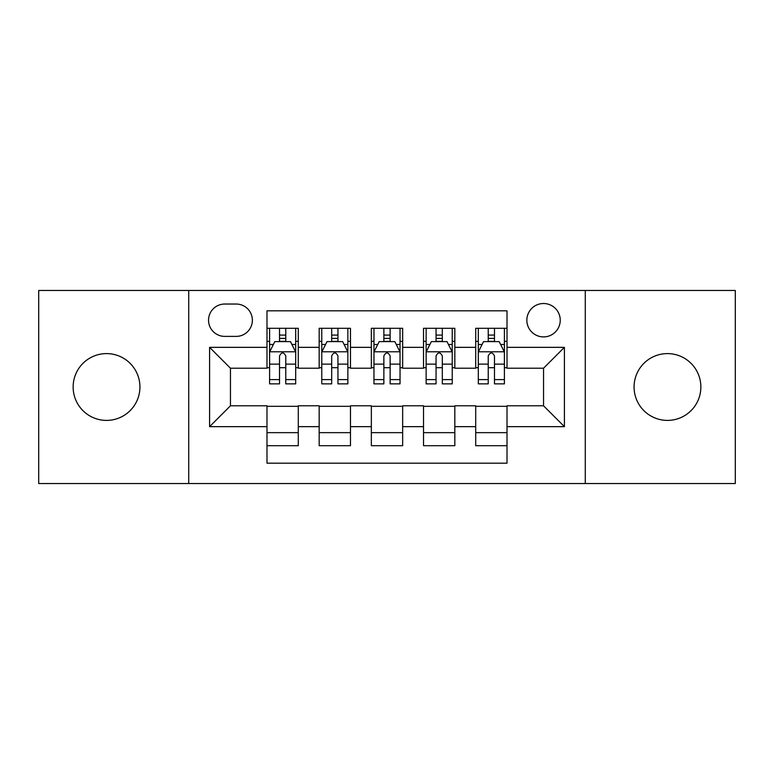 <?xml version="1.0" encoding="UTF-8"?>
<svg xmlns="http://www.w3.org/2000/svg" width="774" height="774" viewBox="0 0 774 774"><rect width="100%" height="100%" fill="white"/><g stroke="black" fill="none" stroke-linecap="round" stroke-linejoin="round"><path stroke-width="1.16" d="M667.469 353.602A33.398 33.398 0 0 0 634.07 387A33.398 33.398 0 0 0 667.469 420.398A33.398 33.398 0 0 0 700.857 387A33.398 33.398 0 0 0 667.469 353.602M106.531 353.602A33.398 33.398 0 0 0 73.143 387A33.398 33.398 0 0 0 106.531 420.398A33.398 33.398 0 0 0 139.93 387A33.398 33.398 0 0 0 106.531 353.602M543.541 303.514A16.699 16.699 0 0 0 526.842 320.213A16.699 16.699 0 0 0 543.541 336.903A16.699 16.699 0 0 0 560.241 320.213A16.699 16.699 0 0 0 543.541 303.514M585.279 483.537L735.3 483.537L735.3 290.463L585.279 290.463L585.279 483.537L188.721 483.537L188.721 290.463L38.7 290.463L38.7 483.537L188.721 483.537M507.009 328.302L475.71 328.302L475.71 347.342L454.831 347.342L454.831 368.211L475.71 368.211L475.71 347.342M454.831 347.342L454.831 328.302L423.523 328.302L423.523 347.342L402.654 347.342L402.654 368.211L423.523 368.211L423.523 347.342M402.654 347.342L402.654 328.302L371.346 328.302L371.346 347.342L350.477 347.342L350.477 368.211L371.346 368.211L371.346 347.342M350.477 347.342L350.477 328.302L319.169 328.302L319.169 368.211L298.29 368.211L298.29 328.302L266.991 328.302M266.991 445.698L298.29 445.698L298.29 405.789L319.169 405.789L319.169 445.698L350.477 445.698L350.477 405.789L371.346 405.789L371.346 426.658L350.477 426.658M371.346 426.658L371.346 445.698L402.654 445.698L402.654 405.789L423.523 405.789L423.523 426.658L402.654 426.658M423.523 426.658L423.523 445.698L454.831 445.698L454.831 405.789L475.71 405.789L475.71 426.658L454.831 426.658M224.721 336.39L236.196 336.39A16.177 16.177 0 0 0 252.372 320.213A16.177 16.177 0 0 0 236.196 304.037L224.721 304.037A16.177 16.177 0 0 0 208.545 320.213A16.177 16.177 0 0 0 224.721 336.39M585.279 290.463L188.721 290.463M507.009 347.342L507.009 310.819L266.991 310.819L266.991 368.211L230.458 368.211L230.458 405.789L266.991 405.789L266.991 463.181L507.009 463.181L507.009 405.789L543.541 405.789L543.541 368.211L507.009 368.211L507.009 347.342L564.41 347.342L564.41 426.658L507.009 426.658M266.991 426.658L209.59 426.658L209.59 347.342L266.991 347.342M475.71 426.658L475.71 445.698L507.009 445.698M266.991 341.344L269.594 341.344M279.511 341.344L285.77 341.344M295.687 341.344L298.29 341.344M266.991 367.689L269.594 367.689M279.511 367.689L285.77 367.689M295.687 367.689L298.29 367.689M266.991 406.311L298.29 406.311M266.991 432.656L298.29 432.656M319.169 367.689L321.771 367.689M331.688 367.689L337.948 367.689M347.865 367.689L350.477 367.689M319.169 341.344L321.771 341.344M331.688 341.344L337.948 341.344M347.865 341.344L350.477 341.344M319.169 406.311L350.477 406.311M319.169 432.656L350.477 432.656M371.346 406.311L402.654 406.311M371.346 432.656L402.654 432.656M371.346 341.344L373.958 341.344M383.865 341.344L390.135 341.344M400.042 341.344L402.654 341.344M371.346 367.689L373.958 367.689M383.865 367.689L390.135 367.689M400.042 367.689L402.654 367.689M423.523 406.311L454.831 406.311M423.523 432.656L454.831 432.656M423.523 341.344L426.135 341.344M436.052 341.344L442.312 341.344M452.229 341.344L454.831 341.344M423.523 367.689L426.135 367.689M436.052 367.689L442.312 367.689M452.229 367.689L454.831 367.689M475.71 406.311L507.009 406.311M475.71 432.656L507.009 432.656M475.71 341.344L478.313 341.344M488.23 341.344L494.489 341.344M504.406 341.344L507.009 341.344M475.71 367.689L478.313 367.689M488.23 367.689L494.489 367.689M504.406 367.689L507.009 367.689M230.458 368.211L209.59 347.342M230.458 405.789L209.59 426.658M564.41 347.342L543.541 368.211M564.41 426.658L543.541 405.789M285.77 335.084L279.511 335.084M295.687 379.618L285.77 379.618L285.77 383.865L295.687 383.865L295.687 352.044L290.463 341.605L274.809 341.605L269.594 352.044L269.594 383.865L279.511 383.865L279.511 379.618L269.594 379.618M269.594 352.044L269.594 328.302M295.687 352.044L295.687 328.302M279.511 341.605L279.511 328.302M285.77 328.302L285.77 341.605M285.77 379.618L285.77 355.953C283.69 351.928 281.601 351.928 279.511 355.953L279.511 379.618M337.948 335.084L331.688 335.084M347.865 379.618L337.948 379.618L337.948 383.865L347.865 383.865L347.865 352.044L342.65 341.605L326.996 341.605L321.771 352.044L321.771 383.865L331.688 383.865L331.688 379.618L321.771 379.618M321.771 352.044L321.771 328.302M347.865 352.044L347.865 328.302M331.688 341.605L331.688 328.302M337.948 328.302L337.948 341.605M337.948 379.618L337.948 355.953C335.868 351.928 333.778 351.928 331.688 355.953L331.688 379.618M390.135 335.084L383.865 335.084M400.042 379.618L390.135 379.618L390.135 383.865L400.042 383.865L400.042 352.044L394.827 341.605L379.173 341.605L373.958 352.044L373.958 383.865L383.865 383.865L383.865 379.618L373.958 379.618M373.958 352.044L373.958 328.302M400.042 352.044L400.042 328.302M383.865 341.605L383.865 328.302M390.135 328.302L390.135 341.605M390.135 379.618L390.135 355.953C388.045 351.928 385.955 351.928 383.865 355.953L383.865 379.618M442.312 335.084L436.052 335.084M452.229 379.618L442.312 379.618L442.312 383.865L452.229 383.865L452.229 352.044L447.004 341.605L431.35 341.605L426.135 352.044L426.135 383.865L436.052 383.865L436.052 379.618L426.135 379.618M426.135 352.044L426.135 328.302M452.229 352.044L452.229 328.302M436.052 341.605L436.052 328.302M442.312 328.302L442.312 341.605M442.312 379.618L442.312 355.953C440.222 351.928 438.142 351.928 436.052 355.953L436.052 379.618M494.489 335.084L488.23 335.084M504.406 379.618L494.489 379.618L494.489 383.865L504.406 383.865L504.406 352.044L499.191 341.605L483.537 341.605L478.313 352.044L478.313 383.865L488.23 383.865L488.23 379.618L478.313 379.618M478.313 352.044L478.313 328.302M504.406 352.044L504.406 328.302M488.23 341.605L488.23 328.302M494.489 328.302L494.489 341.605M494.489 379.618L494.489 355.953C492.409 351.928 490.319 351.928 488.23 355.953L488.23 379.618M319.169 426.658L298.29 426.658M319.169 347.342L298.29 347.342M295.552 351.783L269.729 351.783M269.594 344.478L273.377 344.478M291.904 344.478L295.687 344.478M279.511 364.138L269.594 364.138M295.687 364.138L285.77 364.138M285.77 338.402L279.511 338.402M347.739 351.783L321.907 351.783M321.771 344.478L325.554 344.478M344.082 344.478L347.865 344.478M331.688 364.138L321.771 364.138M347.865 364.138L337.948 364.138M337.948 338.402L331.688 338.402M399.916 351.783L374.084 351.783M373.958 344.478L377.741 344.478M396.259 344.478L400.042 344.478M383.865 364.138L373.958 364.138M400.042 364.138L390.135 364.138M390.135 338.402L383.865 338.402M452.093 351.783L426.261 351.783M426.135 344.478L429.918 344.478M448.446 344.478L452.229 344.478M436.052 364.138L426.135 364.138M452.229 364.138L442.312 364.138M442.312 338.402L436.052 338.402M504.271 351.783L478.448 351.783M478.313 344.478L482.096 344.478M500.623 344.478L504.406 344.478M488.23 364.138L478.313 364.138M504.406 364.138L494.489 364.138M494.489 338.402L488.23 338.402"/></g></svg>
